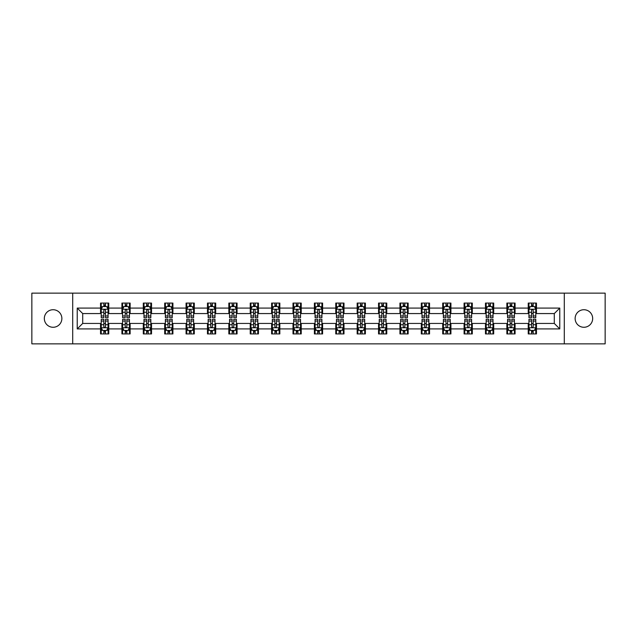 <?xml version="1.0" encoding="UTF-8"?>
<svg xmlns="http://www.w3.org/2000/svg" width="637" height="637" viewBox="0 0 637 637"><rect width="100%" height="100%" fill="white"/><g stroke="black" fill="none" stroke-linecap="round" stroke-linejoin="round"><path stroke-width="0.96" d="M583.898 309.725A8.775 8.775 0 0 0 575.131 318.5A8.775 8.775 0 0 0 583.898 327.275A8.775 8.775 0 0 0 592.673 318.5A8.775 8.775 0 0 0 583.898 309.725M53.102 309.725A8.775 8.775 0 0 0 44.327 318.5A8.775 8.775 0 0 0 53.102 327.275A8.775 8.775 0 0 0 61.869 318.5A8.775 8.775 0 0 0 53.102 309.725M564.294 343.861L605.15 343.861L605.15 293.139L564.294 293.139L564.294 343.861L72.706 343.861L72.706 293.139L31.85 293.139L31.85 343.861L72.706 343.861M564.294 293.139L72.706 293.139M536.465 308.085L536.465 303.077L528.24 303.077L528.24 308.085L515.086 308.085L515.086 303.077L506.861 303.077L506.861 308.085L493.699 308.085L493.699 303.077L485.474 303.077L485.474 308.085L472.312 308.085L472.312 303.077L464.086 303.077L464.086 308.085L450.924 308.085L450.924 303.077L442.699 303.077L442.699 308.085L429.537 308.085L429.537 303.077L421.312 303.077L421.312 308.085L408.158 308.085L408.158 303.077L399.932 303.077L399.932 308.085L386.77 308.085L386.77 303.077L378.545 303.077L378.545 308.085L365.383 308.085L365.383 303.077L357.158 303.077L357.158 308.085L343.996 308.085L343.996 303.077L335.771 303.077L335.771 308.085L322.609 308.085L322.609 303.077L314.391 303.077L314.391 308.085L301.229 308.085L301.229 303.077L293.004 303.077L293.004 308.085L279.842 308.085L279.842 303.077L271.617 303.077L271.617 308.085L258.455 308.085L258.455 303.077L250.23 303.077L250.23 308.085L237.068 308.085L237.068 303.077L228.842 303.077L228.842 308.085L215.688 308.085L215.688 303.077L207.463 303.077L207.463 308.085L194.301 308.085L194.301 303.077L186.076 303.077L186.076 308.085L172.914 308.085L172.914 303.077L164.688 303.077L164.688 308.085L151.526 308.085L151.526 303.077L143.301 303.077L143.301 308.085L130.139 308.085L130.139 303.077L121.914 303.077L121.914 308.085L108.76 308.085L108.76 303.077L100.535 303.077L100.535 308.085L77.228 308.085L77.228 328.915L82.706 323.437L100.535 323.437L100.535 333.923L108.76 333.923L108.76 323.437L121.914 323.437L121.914 333.923L130.139 333.923L130.139 323.437L143.301 323.437L143.301 333.923L151.526 333.923L151.526 323.437L164.688 323.437L164.688 333.923L172.914 333.923L172.914 323.437L186.076 323.437L186.076 333.923L194.301 333.923L194.301 323.437L207.463 323.437L207.463 333.923L215.688 333.923L215.688 323.437L228.842 323.437L228.842 333.923L237.068 333.923L237.068 323.437L250.23 323.437L250.23 333.923L258.455 333.923L258.455 323.437L271.617 323.437L271.617 333.923L279.842 333.923L279.842 323.437L293.004 323.437L293.004 333.923L301.229 333.923L301.229 323.437L314.391 323.437L314.391 333.923L322.609 333.923L322.609 323.437L335.771 323.437L335.771 333.923L343.996 333.923L343.996 323.437L357.158 323.437L357.158 333.923L365.383 333.923L365.383 323.437L378.545 323.437L378.545 333.923L386.77 333.923L386.77 323.437L399.932 323.437L399.932 333.923L408.158 333.923L408.158 323.437L421.312 323.437L421.312 333.923L429.537 333.923L429.537 323.437L442.699 323.437L442.699 333.923L450.924 333.923L450.924 323.437L464.086 323.437L464.086 333.923L472.312 333.923L472.312 323.437L485.474 323.437L485.474 333.923L493.699 333.923L493.699 323.437L506.861 323.437L506.861 333.923L515.086 333.923L515.086 323.437L528.24 323.437L528.24 333.923L536.465 333.923L536.465 323.437L554.294 323.437L554.294 313.563L536.465 313.563L536.465 308.085L559.772 308.085L559.772 328.915L536.465 328.915M528.24 328.915L515.086 328.915M506.861 328.915L493.699 328.915M485.474 328.915L472.312 328.915M464.086 328.915L450.924 328.915M442.699 328.915L429.537 328.915M421.312 328.915L408.158 328.915M399.932 328.915L386.77 328.915M378.545 328.915L365.383 328.915M357.158 328.915L343.996 328.915M335.771 328.915L322.609 328.915M314.391 328.915L301.229 328.915M293.004 328.915L279.842 328.915M271.617 328.915L258.455 328.915M250.23 328.915L237.068 328.915M228.842 328.915L215.688 328.915M207.463 328.915L194.301 328.915M186.076 328.915L172.914 328.915M164.688 328.915L151.526 328.915M143.301 328.915L130.139 328.915M121.914 328.915L108.76 328.915M100.535 328.915L77.228 328.915M528.24 308.085L528.24 313.563L515.086 313.563L515.086 308.085M506.861 308.085L506.861 313.563L493.699 313.563L493.699 308.085M485.474 308.085L485.474 313.563L472.312 313.563L472.312 308.085M464.086 308.085L464.086 313.563L450.924 313.563L450.924 308.085M442.699 308.085L442.699 313.563L429.537 313.563L429.537 308.085M421.312 308.085L421.312 313.563L408.158 313.563L408.158 308.085M399.932 308.085L399.932 313.563L386.77 313.563L386.77 308.085M378.545 308.085L378.545 313.563L365.383 313.563L365.383 308.085M357.158 308.085L357.158 313.563L343.996 313.563L343.996 308.085M335.771 308.085L335.771 313.563L322.609 313.563L322.609 308.085M314.391 308.085L314.391 313.563L301.229 313.563L301.229 308.085M293.004 308.085L293.004 313.563L279.842 313.563L279.842 308.085M271.617 308.085L271.617 313.563L258.455 313.563L258.455 308.085M250.23 308.085L250.23 313.563L237.068 313.563L237.068 308.085M228.842 308.085L228.842 313.563L215.688 313.563L215.688 308.085M207.463 308.085L207.463 313.563L194.301 313.563L194.301 308.085M186.076 308.085L186.076 313.563L172.914 313.563L172.914 308.085M164.688 308.085L164.688 313.563L151.526 313.563L151.526 308.085M143.301 308.085L143.301 313.563L130.139 313.563L130.139 308.085M121.914 308.085L121.914 313.563L108.76 313.563L108.76 308.085M100.535 308.085L100.535 313.563L82.706 313.563L77.228 308.085M82.706 313.563L82.706 323.437M559.772 328.915L554.294 323.437M554.294 313.563L559.772 308.085M100.535 306.508L101.219 306.508M103.823 306.508L105.463 306.508M108.067 306.508L108.76 306.508M100.535 313.428L101.219 313.428M103.823 313.428L105.463 313.428M108.067 313.428L108.76 313.428M100.535 323.572L101.219 323.572M103.823 323.572L105.463 323.572M108.067 323.572L108.76 323.572M100.535 330.492L101.219 330.492M103.823 330.492L105.463 330.492M108.067 330.492L108.76 330.492M121.914 323.572L122.599 323.572M125.21 323.572L126.851 323.572M129.454 323.572L130.139 323.572M121.914 330.492L122.599 330.492M125.21 330.492L126.851 330.492M129.454 330.492L130.139 330.492M121.914 306.508L122.599 306.508M125.21 306.508L126.851 306.508M129.454 306.508L130.139 306.508M121.914 313.428L122.599 313.428M125.21 313.428L126.851 313.428M129.454 313.428L130.139 313.428M143.301 323.572L143.986 323.572M146.59 323.572L148.238 323.572M150.842 323.572L151.526 323.572M143.301 330.492L143.986 330.492M146.59 330.492L148.238 330.492M150.842 330.492L151.526 330.492M143.301 306.508L143.986 306.508M146.59 306.508L148.238 306.508M150.842 306.508L151.526 306.508M143.301 313.428L143.986 313.428M146.59 313.428L148.238 313.428M150.842 313.428L151.526 313.428M164.688 323.572L165.373 323.572M167.977 323.572L169.625 323.572M172.229 323.572L172.914 323.572M164.688 330.492L165.373 330.492M167.977 330.492L169.625 330.492M172.229 330.492L172.914 330.492M164.688 306.508L165.373 306.508M167.977 306.508L169.625 306.508M172.229 306.508L172.914 306.508M164.688 313.428L165.373 313.428M167.977 313.428L169.625 313.428M172.229 313.428L172.914 313.428M186.076 323.572L186.76 323.572M189.364 323.572L191.012 323.572M193.616 323.572L194.301 323.572M186.076 330.492L186.76 330.492M189.364 330.492L191.012 330.492M193.616 330.492L194.301 330.492M186.076 306.508L186.76 306.508M189.364 306.508L191.012 306.508M193.616 306.508L194.301 306.508M186.076 313.428L186.76 313.428M189.364 313.428L191.012 313.428M193.616 313.428L194.301 313.428M207.463 323.572L208.148 323.572M210.751 323.572L212.392 323.572M214.995 323.572L215.688 323.572M207.463 330.492L208.148 330.492M210.751 330.492L212.392 330.492M214.995 330.492L215.688 330.492M207.463 306.508L208.148 306.508M210.751 306.508L212.392 306.508M214.995 306.508L215.688 306.508M207.463 313.428L208.148 313.428M210.751 313.428L212.392 313.428M214.995 313.428L215.688 313.428M228.842 323.572L229.527 323.572M232.139 323.572L233.779 323.572M236.383 323.572L237.068 323.572M228.842 330.492L229.527 330.492M232.139 330.492L233.779 330.492M236.383 330.492L237.068 330.492M228.842 306.508L229.527 306.508M232.139 306.508L233.779 306.508M236.383 306.508L237.068 306.508M228.842 313.428L229.527 313.428M232.139 313.428L233.779 313.428M236.383 313.428L237.068 313.428M250.23 323.572L250.914 323.572M253.518 323.572L255.166 323.572M257.77 323.572L258.455 323.572M250.23 330.492L250.914 330.492M253.518 330.492L255.166 330.492M257.77 330.492L258.455 330.492M250.23 306.508L250.914 306.508M253.518 306.508L255.166 306.508M257.77 306.508L258.455 306.508M250.23 313.428L250.914 313.428M253.518 313.428L255.166 313.428M257.77 313.428L258.455 313.428M271.617 323.572L272.302 323.572M274.905 323.572L276.554 323.572M279.157 323.572L279.842 323.572M271.617 330.492L272.302 330.492M274.905 330.492L276.554 330.492M279.157 330.492L279.842 330.492M271.617 306.508L272.302 306.508M274.905 306.508L276.554 306.508M279.157 306.508L279.842 306.508M271.617 313.428L272.302 313.428M274.905 313.428L276.554 313.428M279.157 313.428L279.842 313.428M293.004 323.572L293.689 323.572M296.293 323.572L297.941 323.572M300.545 323.572L301.229 323.572M293.004 330.492L293.689 330.492M296.293 330.492L297.941 330.492M300.545 330.492L301.229 330.492M293.004 306.508L293.689 306.508M296.293 306.508L297.941 306.508M300.545 306.508L301.229 306.508M293.004 313.428L293.689 313.428M296.293 313.428L297.941 313.428M300.545 313.428L301.229 313.428M314.391 323.572L315.076 323.572M317.68 323.572L319.32 323.572M321.924 323.572L322.609 323.572M314.391 330.492L315.076 330.492M317.68 330.492L319.32 330.492M321.924 330.492L322.609 330.492M314.391 306.508L315.076 306.508M317.68 306.508L319.32 306.508M321.924 306.508L322.609 306.508M314.391 313.428L315.076 313.428M317.68 313.428L319.32 313.428M321.924 313.428L322.609 313.428M335.771 323.572L336.455 323.572M339.059 323.572L340.707 323.572M343.311 323.572L343.996 323.572M335.771 330.492L336.455 330.492M339.059 330.492L340.707 330.492M343.311 330.492L343.996 330.492M335.771 306.508L336.455 306.508M339.059 306.508L340.707 306.508M343.311 306.508L343.996 306.508M335.771 313.428L336.455 313.428M339.059 313.428L340.707 313.428M343.311 313.428L343.996 313.428M357.158 323.572L357.843 323.572M360.446 323.572L362.095 323.572M364.698 323.572L365.383 323.572M357.158 330.492L357.843 330.492M360.446 330.492L362.095 330.492M364.698 330.492L365.383 330.492M357.158 306.508L357.843 306.508M360.446 306.508L362.095 306.508M364.698 306.508L365.383 306.508M357.158 313.428L357.843 313.428M360.446 313.428L362.095 313.428M364.698 313.428L365.383 313.428M378.545 323.572L379.23 323.572M381.834 323.572L383.482 323.572M386.086 323.572L386.77 323.572M378.545 330.492L379.23 330.492M381.834 330.492L383.482 330.492M386.086 330.492L386.77 330.492M378.545 306.508L379.23 306.508M381.834 306.508L383.482 306.508M386.086 306.508L386.77 306.508M378.545 313.428L379.23 313.428M381.834 313.428L383.482 313.428M386.086 313.428L386.77 313.428M399.932 323.572L400.617 323.572M403.221 323.572L404.861 323.572M407.473 323.572L408.158 323.572M399.932 330.492L400.617 330.492M403.221 330.492L404.861 330.492M407.473 330.492L408.158 330.492M399.932 306.508L400.617 306.508M403.221 306.508L404.861 306.508M407.473 306.508L408.158 306.508M399.932 313.428L400.617 313.428M403.221 313.428L404.861 313.428M407.473 313.428L408.158 313.428M421.312 323.572L422.005 323.572M424.608 323.572L426.249 323.572M428.852 323.572L429.537 323.572M421.312 330.492L422.005 330.492M424.608 330.492L426.249 330.492M428.852 330.492L429.537 330.492M421.312 306.508L422.005 306.508M424.608 306.508L426.249 306.508M428.852 306.508L429.537 306.508M421.312 313.428L422.005 313.428M424.608 313.428L426.249 313.428M428.852 313.428L429.537 313.428M442.699 323.572L443.384 323.572M445.988 323.572L447.636 323.572M450.24 323.572L450.924 323.572M442.699 330.492L443.384 330.492M445.988 330.492L447.636 330.492M450.24 330.492L450.924 330.492M442.699 306.508L443.384 306.508M445.988 306.508L447.636 306.508M450.24 306.508L450.924 306.508M442.699 313.428L443.384 313.428M445.988 313.428L447.636 313.428M450.24 313.428L450.924 313.428M464.086 323.572L464.771 323.572M467.375 323.572L469.023 323.572M471.627 323.572L472.312 323.572M464.086 330.492L464.771 330.492M467.375 330.492L469.023 330.492M471.627 330.492L472.312 330.492M464.086 306.508L464.771 306.508M467.375 306.508L469.023 306.508M471.627 306.508L472.312 306.508M464.086 313.428L464.771 313.428M467.375 313.428L469.023 313.428M471.627 313.428L472.312 313.428M485.474 323.572L486.158 323.572M488.762 323.572L490.41 323.572M493.014 323.572L493.699 323.572M485.474 330.492L486.158 330.492M488.762 330.492L490.41 330.492M493.014 330.492L493.699 330.492M485.474 306.508L486.158 306.508M488.762 306.508L490.41 306.508M493.014 306.508L493.699 306.508M485.474 313.428L486.158 313.428M488.762 313.428L490.41 313.428M493.014 313.428L493.699 313.428M506.861 323.572L507.546 323.572M510.149 323.572L511.79 323.572M514.401 323.572L515.086 323.572M506.861 330.492L507.546 330.492M510.149 330.492L511.79 330.492M514.401 330.492L515.086 330.492M506.861 306.508L507.546 306.508M510.149 306.508L511.79 306.508M514.401 306.508L515.086 306.508M506.861 313.428L507.546 313.428M510.149 313.428L511.79 313.428M514.401 313.428L515.086 313.428M528.24 323.572L528.933 323.572M531.537 323.572L533.177 323.572M535.781 323.572L536.465 323.572M528.24 330.492L528.933 330.492M531.537 330.492L533.177 330.492M535.781 330.492L536.465 330.492M528.24 306.508L528.933 306.508M531.537 306.508L533.177 306.508M535.781 306.508L536.465 306.508M528.24 313.428L528.933 313.428M531.537 313.428L533.177 313.428M535.781 313.428L536.465 313.428M105.463 304.86L103.823 304.86M108.067 315.96L105.463 315.96L105.463 317.68L108.067 317.68L108.067 309.311L106.698 306.572L102.589 306.572L101.219 309.311L101.219 317.68L103.823 317.68L103.823 315.96L101.219 315.96M101.219 309.311L101.219 303.077M108.067 309.311L108.067 303.077M103.823 306.572L103.823 303.077M105.463 303.077L105.463 306.572M105.463 315.96L105.463 310.346C104.922 309.287 104.372 309.287 103.823 310.346L103.823 315.96M103.823 332.14L105.463 332.14M101.219 321.04L103.823 321.04L103.823 319.32L101.219 319.32L101.219 327.689L102.589 330.428L106.698 330.428L108.067 327.689L108.067 319.32L105.463 319.32L105.463 321.04L108.067 321.04M108.067 327.689L108.067 333.923M101.219 327.689L101.219 333.923M105.463 330.428L105.463 333.923M103.823 333.923L103.823 330.428M103.823 321.04L103.823 326.654C104.372 327.713 104.914 327.713 105.463 326.654L105.463 321.04M126.851 304.86L125.21 304.86M129.454 315.96L126.851 315.96L126.851 317.68L129.454 317.68L129.454 309.311L128.085 306.572L123.976 306.572L122.599 309.311L122.599 317.68L125.21 317.68L125.21 315.96L122.599 315.96M122.599 309.311L122.599 303.077M129.454 309.311L129.454 303.077M125.21 306.572L125.21 303.077M126.851 303.077L126.851 306.572M126.851 315.96L126.851 310.346C126.301 309.287 125.752 309.287 125.21 310.346L125.21 315.96M148.238 304.86L146.59 304.86M150.842 315.96L148.238 315.96L148.238 317.68L150.842 317.68L150.842 309.311L149.472 306.572L145.355 306.572L143.986 309.311L143.986 317.68L146.59 317.68L146.59 315.96L143.986 315.96M143.986 309.311L143.986 303.077M150.842 309.311L150.842 303.077M146.59 306.572L146.59 303.077M148.238 303.077L148.238 306.572M148.238 315.96L148.238 310.346C147.688 309.287 147.139 309.287 146.59 310.346L146.59 315.96M125.21 332.14L126.851 332.14M122.599 321.04L125.21 321.04L125.21 319.32L122.599 319.32L122.599 327.689L123.976 330.428L128.085 330.428L129.454 327.689L129.454 319.32L126.851 319.32L126.851 321.04L129.454 321.04M129.454 327.689L129.454 333.923M122.599 327.689L122.599 333.923M126.851 330.428L126.851 333.923M125.21 333.923L125.21 330.428M125.21 321.04L125.21 326.654C125.752 327.713 126.301 327.713 126.851 326.654L126.851 321.04M146.59 332.14L148.238 332.14M143.986 321.04L146.59 321.04L146.59 319.32L143.986 319.32L143.986 327.689L145.355 330.428L149.472 330.428L150.842 327.689L150.842 319.32L148.238 319.32L148.238 321.04L150.842 321.04M150.842 327.689L150.842 333.923M143.986 327.689L143.986 333.923M148.238 330.428L148.238 333.923M146.59 333.923L146.59 330.428M146.59 321.04L146.59 326.654C147.139 327.713 147.688 327.713 148.238 326.654L148.238 321.04M169.625 304.86L167.977 304.86M172.229 315.96L169.625 315.96L169.625 317.68L172.229 317.68L172.229 309.311L170.859 306.572L166.743 306.572L165.373 309.311L165.373 317.68L167.977 317.68L167.977 315.96L165.373 315.96M165.373 309.311L165.373 303.077M172.229 309.311L172.229 303.077M167.977 306.572L167.977 303.077M169.625 303.077L169.625 306.572M169.625 315.96L169.625 310.346C169.076 309.287 168.526 309.287 167.977 310.346L167.977 315.96M191.012 304.86L189.364 304.86M193.616 315.96L191.012 315.96L191.012 317.68L193.616 317.68L193.616 309.311L192.239 306.572L188.13 306.572L186.76 309.311L186.76 317.68L189.364 317.68L189.364 315.96L186.76 315.96M186.76 309.311L186.76 303.077M193.616 309.311L193.616 303.077M189.364 306.572L189.364 303.077M191.012 303.077L191.012 306.572M191.012 315.96L191.012 310.346C190.463 309.287 189.914 309.287 189.364 310.346L189.364 315.96M212.392 304.86L210.751 304.86M214.995 315.96L212.392 315.96L212.392 317.68L214.995 317.68L214.995 309.311L213.626 306.572L209.517 306.572L208.148 309.311L208.148 317.68L210.751 317.68L210.751 315.96L208.148 315.96M208.148 309.311L208.148 303.077M214.995 309.311L214.995 303.077M210.751 306.572L210.751 303.077M212.392 303.077L212.392 306.572M212.392 315.96L212.392 310.346C211.85 309.287 211.301 309.287 210.751 310.346L210.751 315.96M167.977 332.14L169.625 332.14M165.373 321.04L167.977 321.04L167.977 319.32L165.373 319.32L165.373 327.689L166.743 330.428L170.859 330.428L172.229 327.689L172.229 319.32L169.625 319.32L169.625 321.04L172.229 321.04M172.229 327.689L172.229 333.923M165.373 327.689L165.373 333.923M169.625 330.428L169.625 333.923M167.977 333.923L167.977 330.428M167.977 321.04L167.977 326.654C168.526 327.713 169.076 327.713 169.625 326.654L169.625 321.04M189.364 332.14L191.012 332.14M186.76 321.04L189.364 321.04L189.364 319.32L186.76 319.32L186.76 327.689L188.13 330.428L192.239 330.428L193.616 327.689L193.616 319.32L191.012 319.32L191.012 321.04L193.616 321.04M193.616 327.689L193.616 333.923M186.76 327.689L186.76 333.923M191.012 330.428L191.012 333.923M189.364 333.923L189.364 330.428M189.364 321.04L189.364 326.654C189.914 327.713 190.463 327.713 191.012 326.654L191.012 321.04M210.751 332.14L212.392 332.14M208.148 321.04L210.751 321.04L210.751 319.32L208.148 319.32L208.148 327.689L209.517 330.428L213.626 330.428L214.995 327.689L214.995 319.32L212.392 319.32L212.392 321.04L214.995 321.04M214.995 327.689L214.995 333.923M208.148 327.689L208.148 333.923M212.392 330.428L212.392 333.923M210.751 333.923L210.751 330.428M210.751 321.04L210.751 326.654C211.293 327.713 211.842 327.713 212.392 326.654L212.392 321.04M233.779 304.86L232.139 304.86M236.383 315.96L233.779 315.96L233.779 317.68L236.383 317.68L236.383 309.311L235.013 306.572L230.905 306.572L229.527 309.311L229.527 317.68L232.139 317.68L232.139 315.96L229.527 315.96M229.527 309.311L229.527 303.077M236.383 309.311L236.383 303.077M232.139 306.572L232.139 303.077M233.779 303.077L233.779 306.572M233.779 315.96L233.779 310.346C233.23 309.287 232.68 309.287 232.139 310.346L232.139 315.96M232.139 332.14L233.779 332.14M229.527 321.04L232.139 321.04L232.139 319.32L229.527 319.32L229.527 327.689L230.905 330.428L235.013 330.428L236.383 327.689L236.383 319.32L233.779 319.32L233.779 321.04L236.383 321.04M236.383 327.689L236.383 333.923M229.527 327.689L229.527 333.923M233.779 330.428L233.779 333.923M232.139 333.923L232.139 330.428M232.139 321.04L232.139 326.654C232.68 327.713 233.23 327.713 233.779 326.654L233.779 321.04M255.166 304.86L253.518 304.86M257.77 315.96L255.166 315.96L255.166 317.68L257.77 317.68L257.77 309.311L256.4 306.572L252.284 306.572L250.914 309.311L250.914 317.68L253.518 317.68L253.518 315.96L250.914 315.96M250.914 309.311L250.914 303.077M257.77 309.311L257.77 303.077M253.518 306.572L253.518 303.077M255.166 303.077L255.166 306.572M255.166 315.96L255.166 310.346C254.617 309.287 254.067 309.287 253.518 310.346L253.518 315.96M253.518 332.14L255.166 332.14M250.914 321.04L253.518 321.04L253.518 319.32L250.914 319.32L250.914 327.689L252.284 330.428L256.4 330.428L257.77 327.689L257.77 319.32L255.166 319.32L255.166 321.04L257.77 321.04M257.77 327.689L257.77 333.923M250.914 327.689L250.914 333.923M255.166 330.428L255.166 333.923M253.518 333.923L253.518 330.428M253.518 321.04L253.518 326.654C254.067 327.713 254.617 327.713 255.166 326.654L255.166 321.04M276.554 304.86L274.905 304.86M279.157 315.96L276.554 315.96L276.554 317.68L279.157 317.68L279.157 309.311L277.788 306.572L273.671 306.572L272.302 309.311L272.302 317.68L274.905 317.68L274.905 315.96L272.302 315.96M272.302 309.311L272.302 303.077M279.157 309.311L279.157 303.077M274.905 306.572L274.905 303.077M276.554 303.077L276.554 306.572M276.554 315.96L276.554 310.346C276.004 309.287 275.455 309.287 274.905 310.346L274.905 315.96M274.905 332.14L276.554 332.14M272.302 321.04L274.905 321.04L274.905 319.32L272.302 319.32L272.302 327.689L273.671 330.428L277.788 330.428L279.157 327.689L279.157 319.32L276.554 319.32L276.554 321.04L279.157 321.04M279.157 327.689L279.157 333.923M272.302 327.689L272.302 333.923M276.554 330.428L276.554 333.923M274.905 333.923L274.905 330.428M274.905 321.04L274.905 326.654C275.455 327.713 276.004 327.713 276.554 326.654L276.554 321.04M297.941 304.86L296.293 304.86M300.545 315.96L297.941 315.96L297.941 317.68L300.545 317.68L300.545 309.311L299.167 306.572L295.058 306.572L293.689 309.311L293.689 317.68L296.293 317.68L296.293 315.96L293.689 315.96M293.689 309.311L293.689 303.077M300.545 309.311L300.545 303.077M296.293 306.572L296.293 303.077M297.941 303.077L297.941 306.572M297.941 315.96L297.941 310.346C297.391 309.287 296.842 309.287 296.293 310.346L296.293 315.96M296.293 332.14L297.941 332.14M293.689 321.04L296.293 321.04L296.293 319.32L293.689 319.32L293.689 327.689L295.058 330.428L299.167 330.428L300.545 327.689L300.545 319.32L297.941 319.32L297.941 321.04L300.545 321.04M300.545 327.689L300.545 333.923M293.689 327.689L293.689 333.923M297.941 330.428L297.941 333.923M296.293 333.923L296.293 330.428M296.293 321.04L296.293 326.654C296.842 327.713 297.391 327.713 297.941 326.654L297.941 321.04M319.32 304.86L317.68 304.86M321.924 315.96L319.32 315.96L319.32 317.68L321.924 317.68L321.924 309.311L320.554 306.572L316.446 306.572L315.076 309.311L315.076 317.68L317.68 317.68L317.68 315.96L315.076 315.96M315.076 309.311L315.076 303.077M321.924 309.311L321.924 303.077M317.68 306.572L317.68 303.077M319.32 303.077L319.32 306.572M319.32 315.96L319.32 310.346C318.779 309.287 318.229 309.287 317.68 310.346L317.68 315.96M317.68 332.14L319.32 332.14M315.076 321.04L317.68 321.04L317.68 319.32L315.076 319.32L315.076 327.689L316.446 330.428L320.554 330.428L321.924 327.689L321.924 319.32L319.32 319.32L319.32 321.04L321.924 321.04M321.924 327.689L321.924 333.923M315.076 327.689L315.076 333.923M319.32 330.428L319.32 333.923M317.68 333.923L317.68 330.428M317.68 321.04L317.68 326.654C318.221 327.713 318.771 327.713 319.32 326.654L319.32 321.04M340.707 304.86L339.059 304.86M343.311 315.96L340.707 315.96L340.707 317.68L343.311 317.68L343.311 309.311L341.942 306.572L337.833 306.572L336.455 309.311L336.455 317.68L339.059 317.68L339.059 315.96L336.455 315.96M336.455 309.311L336.455 303.077M343.311 309.311L343.311 303.077M339.059 306.572L339.059 303.077M340.707 303.077L340.707 306.572M340.707 315.96L340.707 310.346C340.158 309.287 339.609 309.287 339.059 310.346L339.059 315.96M339.059 332.14L340.707 332.14M336.455 321.04L339.059 321.04L339.059 319.32L336.455 319.32L336.455 327.689L337.833 330.428L341.942 330.428L343.311 327.689L343.311 319.32L340.707 319.32L340.707 321.04L343.311 321.04M343.311 327.689L343.311 333.923M336.455 327.689L336.455 333.923M340.707 330.428L340.707 333.923M339.059 333.923L339.059 330.428M339.059 321.04L339.059 326.654C339.609 327.713 340.158 327.713 340.707 326.654L340.707 321.04M362.095 304.86L360.446 304.86M364.698 315.96L362.095 315.96L362.095 317.68L364.698 317.68L364.698 309.311L363.329 306.572L359.212 306.572L357.843 309.311L357.843 317.68L360.446 317.68L360.446 315.96L357.843 315.96M357.843 309.311L357.843 303.077M364.698 309.311L364.698 303.077M360.446 306.572L360.446 303.077M362.095 303.077L362.095 306.572M362.095 315.96L362.095 310.346C361.545 309.287 360.996 309.287 360.446 310.346L360.446 315.96M360.446 332.14L362.095 332.14M357.843 321.04L360.446 321.04L360.446 319.32L357.843 319.32L357.843 327.689L359.212 330.428L363.329 330.428L364.698 327.689L364.698 319.32L362.095 319.32L362.095 321.04L364.698 321.04M364.698 327.689L364.698 333.923M357.843 327.689L357.843 333.923M362.095 330.428L362.095 333.923M360.446 333.923L360.446 330.428M360.446 321.04L360.446 326.654C360.996 327.713 361.545 327.713 362.095 326.654L362.095 321.04M383.482 304.86L381.834 304.86M386.086 315.96L383.482 315.96L383.482 317.68L386.086 317.68L386.086 309.311L384.716 306.572L380.6 306.572L379.23 309.311L379.23 317.68L381.834 317.68L381.834 315.96L379.23 315.96M379.23 309.311L379.23 303.077M386.086 309.311L386.086 303.077M381.834 306.572L381.834 303.077M383.482 303.077L383.482 306.572M383.482 315.96L383.482 310.346C382.933 309.287 382.383 309.287 381.834 310.346L381.834 315.96M381.834 332.14L383.482 332.14M379.23 321.04L381.834 321.04L381.834 319.32L379.23 319.32L379.23 327.689L380.6 330.428L384.716 330.428L386.086 327.689L386.086 319.32L383.482 319.32L383.482 321.04L386.086 321.04M386.086 327.689L386.086 333.923M379.23 327.689L379.23 333.923M383.482 330.428L383.482 333.923M381.834 333.923L381.834 330.428M381.834 321.04L381.834 326.654C382.383 327.713 382.933 327.713 383.482 326.654L383.482 321.04M404.861 304.86L403.221 304.86M407.473 315.96L404.861 315.96L404.861 317.68L407.473 317.68L407.473 309.311L406.095 306.572L401.987 306.572L400.617 309.311L400.617 317.68L403.221 317.68L403.221 315.96L400.617 315.96M400.617 309.311L400.617 303.077M407.473 309.311L407.473 303.077M403.221 306.572L403.221 303.077M404.861 303.077L404.861 306.572M404.861 315.96L404.861 310.346C404.32 309.287 403.77 309.287 403.221 310.346L403.221 315.96M403.221 332.14L404.861 332.14M400.617 321.04L403.221 321.04L403.221 319.32L400.617 319.32L400.617 327.689L401.987 330.428L406.095 330.428L407.473 327.689L407.473 319.32L404.861 319.32L404.861 321.04L407.473 321.04M407.473 327.689L407.473 333.923M400.617 327.689L400.617 333.923M404.861 330.428L404.861 333.923M403.221 333.923L403.221 330.428M403.221 321.04L403.221 326.654C403.77 327.713 404.32 327.713 404.861 326.654L404.861 321.04M426.249 304.86L424.608 304.86M428.852 315.96L426.249 315.96L426.249 317.68L428.852 317.68L428.852 309.311L427.483 306.572L423.374 306.572L422.005 309.311L422.005 317.68L424.608 317.68L424.608 315.96L422.005 315.96M422.005 309.311L422.005 303.077M428.852 309.311L428.852 303.077M424.608 306.572L424.608 303.077M426.249 303.077L426.249 306.572M426.249 315.96L426.249 310.346C425.707 309.287 425.158 309.287 424.608 310.346L424.608 315.96M424.608 332.14L426.249 332.14M422.005 321.04L424.608 321.04L424.608 319.32L422.005 319.32L422.005 327.689L423.374 330.428L427.483 330.428L428.852 327.689L428.852 319.32L426.249 319.32L426.249 321.04L428.852 321.04M428.852 327.689L428.852 333.923M422.005 327.689L422.005 333.923M426.249 330.428L426.249 333.923M424.608 333.923L424.608 330.428M424.608 321.04L424.608 326.654C425.15 327.713 425.699 327.713 426.249 326.654L426.249 321.04M447.636 304.86L445.988 304.86M450.24 315.96L447.636 315.96L447.636 317.68L450.24 317.68L450.24 309.311L448.87 306.572L444.761 306.572L443.384 309.311L443.384 317.68L445.988 317.68L445.988 315.96L443.384 315.96M443.384 309.311L443.384 303.077M450.24 309.311L450.24 303.077M445.988 306.572L445.988 303.077M447.636 303.077L447.636 306.572M447.636 315.96L447.636 310.346C447.086 309.287 446.537 309.287 445.988 310.346L445.988 315.96M445.988 332.14L447.636 332.14M443.384 321.04L445.988 321.04L445.988 319.32L443.384 319.32L443.384 327.689L444.761 330.428L448.87 330.428L450.24 327.689L450.24 319.32L447.636 319.32L447.636 321.04L450.24 321.04M450.24 327.689L450.24 333.923M443.384 327.689L443.384 333.923M447.636 330.428L447.636 333.923M445.988 333.923L445.988 330.428M445.988 321.04L445.988 326.654C446.537 327.713 447.086 327.713 447.636 326.654L447.636 321.04M469.023 304.86L467.375 304.86M471.627 315.96L469.023 315.96L469.023 317.68L471.627 317.68L471.627 309.311L470.257 306.572L466.141 306.572L464.771 309.311L464.771 317.68L467.375 317.68L467.375 315.96L464.771 315.96M464.771 309.311L464.771 303.077M471.627 309.311L471.627 303.077M467.375 306.572L467.375 303.077M469.023 303.077L469.023 306.572M469.023 315.96L469.023 310.346C468.474 309.287 467.924 309.287 467.375 310.346L467.375 315.96M467.375 332.14L469.023 332.14M464.771 321.04L467.375 321.04L467.375 319.32L464.771 319.32L464.771 327.689L466.141 330.428L470.257 330.428L471.627 327.689L471.627 319.32L469.023 319.32L469.023 321.04L471.627 321.04M471.627 327.689L471.627 333.923M464.771 327.689L464.771 333.923M469.023 330.428L469.023 333.923M467.375 333.923L467.375 330.428M467.375 321.04L467.375 326.654C467.924 327.713 468.474 327.713 469.023 326.654L469.023 321.04M490.41 304.86L488.762 304.86M493.014 315.96L490.41 315.96L490.41 317.68L493.014 317.68L493.014 309.311L491.645 306.572L487.528 306.572L486.158 309.311L486.158 317.68L488.762 317.68L488.762 315.96L486.158 315.96M486.158 309.311L486.158 303.077M493.014 309.311L493.014 303.077M488.762 306.572L488.762 303.077M490.41 303.077L490.41 306.572M490.41 315.96L490.41 310.346C489.861 309.287 489.312 309.287 488.762 310.346L488.762 315.96M488.762 332.14L490.41 332.14M486.158 321.04L488.762 321.04L488.762 319.32L486.158 319.32L486.158 327.689L487.528 330.428L491.645 330.428L493.014 327.689L493.014 319.32L490.41 319.32L490.41 321.04L493.014 321.04M493.014 327.689L493.014 333.923M486.158 327.689L486.158 333.923M490.41 330.428L490.41 333.923M488.762 333.923L488.762 330.428M488.762 321.04L488.762 326.654C489.312 327.713 489.861 327.713 490.41 326.654L490.41 321.04M511.79 304.86L510.149 304.86M514.401 315.96L511.79 315.96L511.79 317.68L514.401 317.68L514.401 309.311L513.024 306.572L508.915 306.572L507.546 309.311L507.546 317.68L510.149 317.68L510.149 315.96L507.546 315.96M507.546 309.311L507.546 303.077M514.401 309.311L514.401 303.077M510.149 306.572L510.149 303.077M511.79 303.077L511.79 306.572M511.79 315.96L511.79 310.346C511.248 309.287 510.699 309.287 510.149 310.346L510.149 315.96M510.149 332.14L511.79 332.14M507.546 321.04L510.149 321.04L510.149 319.32L507.546 319.32L507.546 327.689L508.915 330.428L513.024 330.428L514.401 327.689L514.401 319.32L511.79 319.32L511.79 321.04L514.401 321.04M514.401 327.689L514.401 333.923M507.546 327.689L507.546 333.923M511.79 330.428L511.79 333.923M510.149 333.923L510.149 330.428M510.149 321.04L510.149 326.654C510.699 327.713 511.248 327.713 511.79 326.654L511.79 321.04M533.177 304.86L531.537 304.86M535.781 315.96L533.177 315.96L533.177 317.68L535.781 317.68L535.781 309.311L534.411 306.572L530.303 306.572L528.933 309.311L528.933 317.68L531.537 317.68L531.537 315.96L528.933 315.96M528.933 309.311L528.933 303.077M535.781 309.311L535.781 303.077M531.537 306.572L531.537 303.077M533.177 303.077L533.177 306.572M533.177 315.96L533.177 310.346C532.628 309.287 532.086 309.287 531.537 310.346L531.537 315.96M531.537 332.14L533.177 332.14M528.933 321.04L531.537 321.04L531.537 319.32L528.933 319.32L528.933 327.689L530.303 330.428L534.411 330.428L535.781 327.689L535.781 319.32L533.177 319.32L533.177 321.04L535.781 321.04M535.781 327.689L535.781 333.923M528.933 327.689L528.933 333.923M533.177 330.428L533.177 333.923M531.537 333.923L531.537 330.428M531.537 321.04L531.537 326.654C532.078 327.713 532.628 327.713 533.177 326.654L533.177 321.04M108.035 309.248L101.251 309.248M101.219 306.739L102.501 306.739M106.785 306.739L108.067 306.739M103.823 312.281L101.219 312.281M108.067 312.281L105.463 312.281M105.463 305.736L103.823 305.736M101.251 327.752L108.035 327.752M108.067 330.261L106.785 330.261M102.501 330.261L101.219 330.261M105.463 324.719L108.067 324.719M101.219 324.719L103.823 324.719M103.823 331.264L105.463 331.264M129.422 309.248L122.638 309.248M122.599 306.739L123.889 306.739M128.164 306.739L129.454 306.739M125.21 312.281L122.599 312.281M129.454 312.281L126.851 312.281M126.851 305.736L125.21 305.736M150.81 309.248L144.026 309.248M143.986 306.739L145.276 306.739M149.552 306.739L150.842 306.739M146.59 312.281L143.986 312.281M150.842 312.281L148.238 312.281M148.238 305.736L146.59 305.736M122.638 327.752L129.422 327.752M129.454 330.261L128.164 330.261M123.889 330.261L122.599 330.261M126.851 324.719L129.454 324.719M122.599 324.719L125.21 324.719M125.21 331.264L126.851 331.264M144.026 327.752L150.81 327.752M150.842 330.261L149.552 330.261M145.276 330.261L143.986 330.261M148.238 324.719L150.842 324.719M143.986 324.719L146.59 324.719M146.59 331.264L148.238 331.264M172.197 309.248L165.405 309.248M165.373 306.739L166.663 306.739M170.939 306.739L172.229 306.739M167.977 312.281L165.373 312.281M172.229 312.281L169.625 312.281M169.625 305.736L167.977 305.736M193.576 309.248L186.792 309.248M186.76 306.739L188.05 306.739M192.326 306.739L193.616 306.739M189.364 312.281L186.76 312.281M193.616 312.281L191.012 312.281M191.012 305.736L189.364 305.736M214.964 309.248L208.18 309.248M208.148 306.739L209.43 306.739M213.713 306.739L214.995 306.739M210.751 312.281L208.148 312.281M214.995 312.281L212.392 312.281M212.392 305.736L210.751 305.736M165.405 327.752L172.197 327.752M172.229 330.261L170.939 330.261M166.663 330.261L165.373 330.261M169.625 324.719L172.229 324.719M165.373 324.719L167.977 324.719M167.977 331.264L169.625 331.264M186.792 327.752L193.576 327.752M193.616 330.261L192.326 330.261M188.05 330.261L186.76 330.261M191.012 324.719L193.616 324.719M186.76 324.719L189.364 324.719M189.364 331.264L191.012 331.264M208.18 327.752L214.964 327.752M214.995 330.261L213.713 330.261M209.43 330.261L208.148 330.261M212.392 324.719L214.995 324.719M208.148 324.719L210.751 324.719M210.751 331.264L212.392 331.264M236.351 309.248L229.567 309.248M229.527 306.739L230.817 306.739M235.093 306.739L236.383 306.739M232.139 312.281L229.527 312.281M236.383 312.281L233.779 312.281M233.779 305.736L232.139 305.736M229.567 327.752L236.351 327.752M236.383 330.261L235.093 330.261M230.817 330.261L229.527 330.261M233.779 324.719L236.383 324.719M229.527 324.719L232.139 324.719M232.139 331.264L233.779 331.264M257.738 309.248L250.946 309.248M250.914 306.739L252.204 306.739M256.48 306.739L257.77 306.739M253.518 312.281L250.914 312.281M257.77 312.281L255.166 312.281M255.166 305.736L253.518 305.736M250.946 327.752L257.738 327.752M257.77 330.261L256.48 330.261M252.204 330.261L250.914 330.261M255.166 324.719L257.77 324.719M250.914 324.719L253.518 324.719M253.518 331.264L255.166 331.264M279.125 309.248L272.333 309.248M272.302 306.739L273.591 306.739M277.867 306.739L279.157 306.739M274.905 312.281L272.302 312.281M279.157 312.281L276.554 312.281M276.554 305.736L274.905 305.736M272.333 327.752L279.125 327.752M279.157 330.261L277.867 330.261M273.591 330.261L272.302 330.261M276.554 324.719L279.157 324.719M272.302 324.719L274.905 324.719M274.905 331.264L276.554 331.264M300.505 309.248L293.721 309.248M293.689 306.739L294.979 306.739M299.255 306.739L300.545 306.739M296.293 312.281L293.689 312.281M300.545 312.281L297.941 312.281M297.941 305.736L296.293 305.736M293.721 327.752L300.505 327.752M300.545 330.261L299.255 330.261M294.979 330.261L293.689 330.261M297.941 324.719L300.545 324.719M293.689 324.719L296.293 324.719M296.293 331.264L297.941 331.264M321.892 309.248L315.108 309.248M315.076 306.739L316.358 306.739M320.642 306.739L321.924 306.739M317.68 312.281L315.076 312.281M321.924 312.281L319.32 312.281M319.32 305.736L317.68 305.736M315.108 327.752L321.892 327.752M321.924 330.261L320.642 330.261M316.358 330.261L315.076 330.261M319.32 324.719L321.924 324.719M315.076 324.719L317.68 324.719M317.68 331.264L319.32 331.264M343.279 309.248L336.495 309.248M336.455 306.739L337.745 306.739M342.021 306.739L343.311 306.739M339.059 312.281L336.455 312.281M343.311 312.281L340.707 312.281M340.707 305.736L339.059 305.736M336.495 327.752L343.279 327.752M343.311 330.261L342.021 330.261M337.745 330.261L336.455 330.261M340.707 324.719L343.311 324.719M336.455 324.719L339.059 324.719M339.059 331.264L340.707 331.264M364.667 309.248L357.875 309.248M357.843 306.739L359.133 306.739M363.409 306.739L364.698 306.739M360.446 312.281L357.843 312.281M364.698 312.281L362.095 312.281M362.095 305.736L360.446 305.736M357.875 327.752L364.667 327.752M364.698 330.261L363.409 330.261M359.133 330.261L357.843 330.261M362.095 324.719L364.698 324.719M357.843 324.719L360.446 324.719M360.446 331.264L362.095 331.264M386.054 309.248L379.262 309.248M379.23 306.739L380.52 306.739M384.796 306.739L386.086 306.739M381.834 312.281L379.23 312.281M386.086 312.281L383.482 312.281M383.482 305.736L381.834 305.736M379.262 327.752L386.054 327.752M386.086 330.261L384.796 330.261M380.52 330.261L379.23 330.261M383.482 324.719L386.086 324.719M379.23 324.719L381.834 324.719M381.834 331.264L383.482 331.264M407.433 309.248L400.649 309.248M400.617 306.739L401.907 306.739M406.183 306.739L407.473 306.739M403.221 312.281L400.617 312.281M407.473 312.281L404.861 312.281M404.861 305.736L403.221 305.736M400.649 327.752L407.433 327.752M407.473 330.261L406.183 330.261M401.907 330.261L400.617 330.261M404.861 324.719L407.473 324.719M400.617 324.719L403.221 324.719M403.221 331.264L404.861 331.264M428.82 309.248L422.036 309.248M422.005 306.739L423.287 306.739M427.57 306.739L428.852 306.739M424.608 312.281L422.005 312.281M428.852 312.281L426.249 312.281M426.249 305.736L424.608 305.736M422.036 327.752L428.82 327.752M428.852 330.261L427.57 330.261M423.287 330.261L422.005 330.261M426.249 324.719L428.852 324.719M422.005 324.719L424.608 324.719M424.608 331.264L426.249 331.264M450.208 309.248L443.424 309.248M443.384 306.739L444.674 306.739M448.95 306.739L450.24 306.739M445.988 312.281L443.384 312.281M450.24 312.281L447.636 312.281M447.636 305.736L445.988 305.736M443.424 327.752L450.208 327.752M450.24 330.261L448.95 330.261M444.674 330.261L443.384 330.261M447.636 324.719L450.24 324.719M443.384 324.719L445.988 324.719M445.988 331.264L447.636 331.264M471.595 309.248L464.803 309.248M464.771 306.739L466.061 306.739M470.337 306.739L471.627 306.739M467.375 312.281L464.771 312.281M471.627 312.281L469.023 312.281M469.023 305.736L467.375 305.736M464.803 327.752L471.595 327.752M471.627 330.261L470.337 330.261M466.061 330.261L464.771 330.261M469.023 324.719L471.627 324.719M464.771 324.719L467.375 324.719M467.375 331.264L469.023 331.264M492.974 309.248L486.19 309.248M486.158 306.739L487.448 306.739M491.724 306.739L493.014 306.739M488.762 312.281L486.158 312.281M493.014 312.281L490.41 312.281M490.41 305.736L488.762 305.736M486.19 327.752L492.974 327.752M493.014 330.261L491.724 330.261M487.448 330.261L486.158 330.261M490.41 324.719L493.014 324.719M486.158 324.719L488.762 324.719M488.762 331.264L490.41 331.264M514.362 309.248L507.578 309.248M507.546 306.739L508.836 306.739M513.111 306.739L514.401 306.739M510.149 312.281L507.546 312.281M514.401 312.281L511.79 312.281M511.79 305.736L510.149 305.736M507.578 327.752L514.362 327.752M514.401 330.261L513.111 330.261M508.836 330.261L507.546 330.261M511.79 324.719L514.401 324.719M507.546 324.719L510.149 324.719M510.149 331.264L511.79 331.264M535.749 309.248L528.965 309.248M528.933 306.739L530.215 306.739M534.499 306.739L535.781 306.739M531.537 312.281L528.933 312.281M535.781 312.281L533.177 312.281M533.177 305.736L531.537 305.736M528.965 327.752L535.749 327.752M535.781 330.261L534.499 330.261M530.215 330.261L528.933 330.261M533.177 324.719L535.781 324.719M528.933 324.719L531.537 324.719M531.537 331.264L533.177 331.264"/></g></svg>
